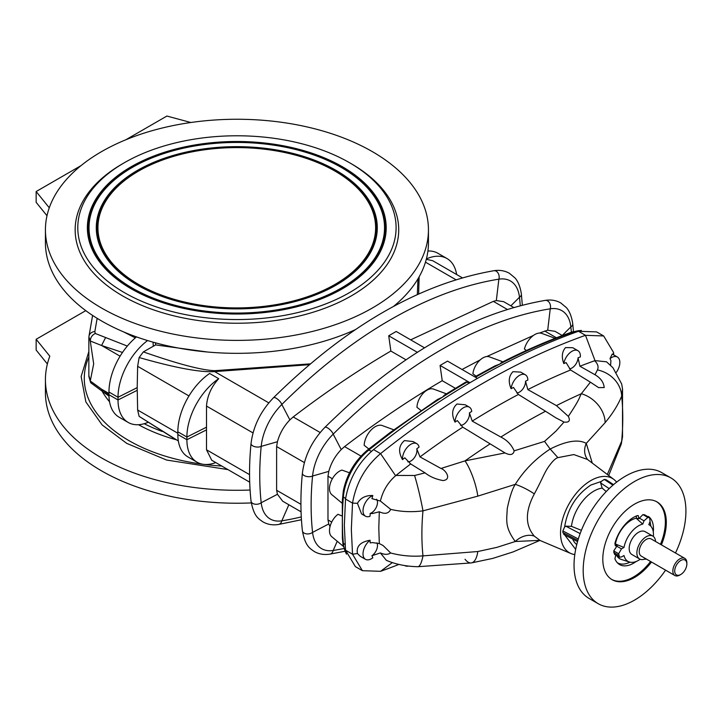 <?xml version="1.0" encoding="UTF-8"?>
<svg xmlns="http://www.w3.org/2000/svg" width="723" height="723" viewBox="0 0 723 723"><rect width="100%" height="100%" fill="white"/><g stroke="black" fill="none" stroke-linecap="round" stroke-linejoin="round"><path stroke-width="1.08" d="M592.282 463.1L586.272 443.371L605.151 422.621A28.396 22.901 -139.5 0 0 581.319 393.728C579.033 397.813 580.533 398.111 568.332 416.376C570.546 420.777 569.1 422.675 564.003 422.06L556.023 431.053L544.546 441.382L514.143 450.854C513.321 454.875 510.275 455.571 505.015 452.932L465.034 460.867A28.396 7.284 71.8 0 1 477.822 496.132L515.282 484.356C512.39 488.73 509.706 496.837 507.23 508.685C506.832 520.217 504.491 526.796 515.282 541.5A18.491 13.764 136.7 0 1 534.333 536.159L540.217 540.551L571.025 553.565A42.928 24.781 120 0 0 574.794 554.595M564.003 422.06L555.951 417.876L545.513 411.242A747.618 431.64 120 0 0 523.172 423.597A747.618 431.64 120 0 0 500.84 437.035L472.227 421.129L469.408 412.878A8.586 4.953 -60 0 1 466.922 421.148A8.586 4.953 -60 0 1 460.515 425.296M571.369 332.219A291.667 168.396 120 0 0 570.854 326.904A44.681 25.802 120 0 0 550.23 308.82A450.809 260.28 120 0 0 333.186 434.134A44.681 25.802 120 0 0 312.571 476.023A291.667 168.396 120 0 0 312.571 532.39A44.681 25.802 120 0 0 333.186 550.474A450.809 260.28 120 0 0 343.904 548.522M520.253 305.657A291.667 168.396 120 0 0 519.485 297.252A44.681 25.802 120 0 0 498.87 279.168A450.809 260.28 120 0 0 281.825 404.473A44.681 25.802 120 0 0 261.202 446.371A291.667 168.396 120 0 0 261.202 502.738A44.681 25.802 120 0 0 281.825 520.822A450.809 260.28 120 0 0 301.283 516.909M645.639 558.644A13.204 7.628 -60 0 1 639.62 558.978A13.204 7.628 -60 0 1 636.882 552.932A13.204 7.628 -60 0 1 642.648 539.638A13.204 7.628 -60 0 1 652.833 536.105A13.204 7.628 -60 0 1 655.544 541.482M639.62 558.978L631.92 554.532A13.204 7.628 -60 0 1 629.182 548.486A13.204 7.628 -60 0 1 634.948 535.192A13.204 7.628 -60 0 1 645.124 531.658L652.833 536.105M648.043 516.421L648.694 516.656A28.061 16.204 -60 0 1 653.465 528.802A28.061 16.204 -60 0 1 653.285 531.938M650.754 526.118A27.601 15.933 120 0 0 649.977 521.645M611.64 579.412A44.907 25.929 120 0 0 650.564 561.482M660.47 544.329A44.907 25.929 120 0 0 665.368 521.925A44.907 25.929 120 0 0 656.529 501.654M661.4 544.862A44.907 25.929 120 0 0 666.308 522.467A44.907 25.929 120 0 0 657.008 501.907A44.907 25.929 120 0 0 622.404 513.945A44.907 25.929 120 0 0 602.801 559.132A44.907 25.929 120 0 0 612.101 579.692A44.907 25.929 120 0 0 651.495 562.024M680.777 574.496L679.846 575.038A9.905 5.721 -60 0 1 674.893 575.526A9.905 5.721 -60 0 1 672.842 570.998A9.905 5.721 -60 0 1 679.846 558.861A9.905 5.721 -60 0 1 684.798 558.373A9.905 5.721 -60 0 1 686.85 562.91L686.85 563.985A8.586 4.953 -60 0 1 680.777 574.496A8.586 4.953 -60 0 1 674.713 570.998A8.586 4.953 -60 0 1 680.777 560.479A8.586 4.953 -60 0 1 686.85 563.985M674.893 575.526L641.274 556.123A9.905 5.721 -60 0 1 639.756 548.179A9.905 5.721 -60 0 1 646.226 539.448A9.905 5.721 -60 0 1 651.179 538.96L684.798 558.373M675.49 552.996A72.643 41.943 120 0 0 670.872 477.894A72.643 41.943 120 0 0 634.55 481.491A72.643 41.943 120 0 0 587.094 545.504A72.643 41.943 120 0 0 598.228 603.705A72.643 41.943 120 0 0 634.55 600.108A72.643 41.943 120 0 0 665.576 570.149M670.872 477.894L661.717 472.607A72.643 41.943 120 0 0 625.404 476.204A72.643 41.943 120 0 0 577.948 540.217A72.643 41.943 120 0 0 589.082 598.427L598.228 603.705M616.62 482.151A42.928 24.781 120 0 0 613.836 479.403A42.928 24.781 120 0 0 590.89 480.542A42.928 24.781 120 0 0 562.449 519.774A42.928 24.781 120 0 0 571.025 553.565M613.836 479.403L587.51 459.485L573.836 454.568L557.912 457.632C555.363 458.246 551.875 461.834 547.438 468.387C543.597 474.577 541.789 480.081 534.333 493.908C525.088 511.324 525.088 525.404 534.333 536.159M613.249 354.641L613.52 352.417L603.651 335.951L585.485 335.318L578.481 331.27A768.676 443.795 120 0 0 476.023 379.177A768.676 443.795 120 0 0 373.556 449.589L380.56 453.628C365.404 466.471 356.059 482.964 352.526 503.1L351.342 529.344L352.526 554.216L362.404 570.682L380.56 571.315A768.676 443.795 120 0 0 398.852 564.437M605.151 422.621C612.553 413.755 618.066 404.925 621.681 396.132L622.521 388.947L621.681 383.994L612.932 367.709L606.516 361.816L595.02 360.614L585.485 335.318A768.676 443.795 120 0 0 483.027 383.226A768.676 443.795 120 0 0 380.56 453.628L395.608 475.743L395.96 475.454A747.962 431.839 -60 0 1 410.7 463.94L409.914 463.488M456.945 404.021L465.187 404.753L469.354 407.166A11.884 6.859 120 0 0 463.416 407.754A11.884 6.859 120 0 0 455.011 422.105C451.342 414.65 451.983 408.622 456.945 404.021M469.408 412.878A754.505 435.617 120 0 1 471.748 411.423A11.884 6.859 120 0 0 469.354 407.166M512.978 371.667L520.696 372.11L525.386 374.812A11.884 6.859 120 0 0 519.448 375.4A11.884 6.859 120 0 0 511.107 388.703C508.133 381.663 508.757 375.978 512.978 371.667M568.332 416.376L556.43 405.603L527.844 389.598L525.513 381.22A754.505 435.617 120 0 1 527.853 380.054A11.884 6.859 120 0 0 525.386 374.812M404.473 440.587L413.176 441.59L416.828 443.696A11.884 6.859 120 0 0 410.881 444.284A11.884 6.859 120 0 0 402.503 459.602C398.102 451.794 398.753 445.449 404.473 440.587M455.011 422.105A754.505 435.617 120 0 1 457.352 420.578L462.774 427.166A747.962 431.839 120 0 0 420.027 456.909L416.755 448.82A754.505 435.617 120 0 1 419.078 447.103A11.884 6.859 120 0 0 416.828 443.696M610.583 365.296L610.926 360.623L610.031 358.554L612.227 354.053L617.379 357.026A11.884 6.859 -60 0 1 616.439 372.228M610.031 358.554A11.884 6.859 -60 0 1 611.441 357.614A11.884 6.859 -60 0 1 617.379 357.026M565.567 347.573L572.779 347.718L577.921 350.682A11.884 6.859 120 0 0 571.983 351.279A11.884 6.859 120 0 0 563.786 363.561C561.382 356.936 561.979 351.613 565.567 347.573M595.02 360.614L594.658 360.741A747.962 431.839 120 0 0 579.927 366.245L578.048 357.804A754.505 435.617 120 0 1 580.361 356.918A11.884 6.859 120 0 0 577.921 350.682M365.476 516.186L361.545 513.908L357.442 503.325C360.117 498.59 364.41 495.996 370.303 495.535L372.824 495.508A11.884 6.859 120 0 0 371.423 496.186A11.884 6.859 120 0 0 363.66 506.66A11.884 6.859 120 0 0 365.476 516.186A11.884 6.859 120 0 0 370.04 516.258L370.176 513.466L372.481 513.538L379.313 511.767L378.807 527.953L379.313 543.579L383.1 545.54L390.673 552.996C387.835 554.785 384.41 554.767 380.397 552.932L386.317 560.298C395.327 564.256 405.784 566.398 417.704 566.715L471.378 562.919A28.396 10.511 81.3 0 1 465.034 559.268M349.498 472.788L341.943 470.095A14.216 8.206 120 0 0 339.539 471.152A14.216 8.206 120 0 0 330.447 483.036A14.216 8.206 120 0 0 331.758 494.604L342.178 503.28M446.398 393.818L433.493 389.073A14.315 8.26 120 0 0 427.076 390.131A14.315 8.26 120 0 0 416.963 407.311L420.985 410.447M469.598 382.928L465.946 381.97L444.618 394.939L442.431 397.171L437.56 399.448L389.959 432.652L367.456 450.077C354.776 460.867 346.724 474.505 343.317 490.98L342.313 500.949L342.35 537.831L343.082 545.034L346.462 554.207M502.892 361.807L489.344 356.828A14.315 8.26 120 0 0 482.937 357.885A14.315 8.26 120 0 0 472.905 373.773L476.05 376.168M574.758 332.616L573.267 332.029A3.299 2.232 -109.5 0 0 572.056 331.984C548.73 340.262 525.223 350.429 501.536 362.494L499.593 364.166L495.002 365.865L474.812 376.864M555.128 338.31L541.798 333.402A15.635 9.028 120 0 0 534.794 334.559A15.635 9.028 120 0 0 524.401 348.974L526.425 350.483M393.791 429.796L382.223 425.54A15.635 9.028 120 0 0 375.219 426.697A15.635 9.028 120 0 0 364.175 445.278L368.82 448.992M355.318 329.679A191.505 110.565 180 0 1 153.258 342.214A191.505 110.565 180 0 1 45.432 242.765L45.432 229.824A191.505 110.565 180 0 1 101.527 151.64A191.505 110.565 180 0 1 310.23 127.673A191.505 110.565 180 0 1 428.45 229.824A191.505 110.565 180 0 1 372.354 308.007A191.505 110.565 180 0 1 163.651 331.974A191.505 110.565 180 0 1 45.432 229.824M85.766 310.637L36.15 339.277L49.815 356.195A191.505 110.565 0 0 0 45.432 379.72L45.432 392.661A191.505 110.565 0 0 0 251.279 502.919M45.432 379.72A191.505 110.565 0 0 0 250.086 490.022M349.48 292.634A159.15 91.884 180 0 1 124.401 292.634A159.15 91.884 180 0 1 124.401 162.693L122.539 163.769A161.789 93.412 180 0 1 122.539 163.769A161.789 93.412 180 0 0 122.539 295.87A161.789 93.412 180 0 0 351.342 295.87A161.789 93.412 180 0 0 351.342 163.778L349.48 162.693A159.15 91.884 180 0 1 349.48 292.634M131.134 288.757A149.408 86.263 180 0 1 100.389 262.973A149.408 86.263 180 0 1 152.056 156.71A149.408 86.263 180 0 1 342.431 166.76A149.408 86.263 180 0 1 373.176 262.973A149.408 86.263 180 0 1 131.134 288.757M341.265 167.438A147.754 85.305 180 0 1 371.667 192.933A147.754 85.305 180 0 1 320.569 298.021A147.754 85.305 180 0 1 132.3 288.079A147.754 85.305 180 0 1 101.898 192.933A147.754 85.305 180 0 1 341.265 167.438M137.433 285.115A140.497 81.112 180 0 1 108.531 260.876A140.497 81.112 180 0 1 157.108 160.949A140.497 81.112 180 0 1 336.123 170.402A140.497 81.112 180 0 1 365.034 260.876A140.497 81.112 180 0 1 137.433 285.115M334.957 171.08A138.843 80.163 180 0 1 363.524 195.029A138.843 80.163 180 0 1 315.517 293.782A138.843 80.163 180 0 1 138.608 284.437A138.843 80.163 180 0 1 110.032 195.029A138.843 80.163 180 0 1 334.957 171.08M616.746 555.616A22.937 13.24 120 0 0 621.337 559.448L629.353 562.006A21.13 12.201 -60 0 1 623.994 555.526L621.473 556.972L619.503 557.18L614.559 554.369L613.728 550.935L618.671 553.737L619.503 557.18M640.207 559.259A21.13 12.201 -60 0 1 629.353 562.006M617.27 562.693A27.601 15.933 120 0 0 629.941 562.169M653.366 536.466A21.13 12.201 120 0 0 650.32 525.693A21.13 12.201 120 0 0 648.82 524.645L650.076 521.4L649.643 517.758L647.835 517.46L644.012 520.858L642.747 524.103A21.13 12.201 120 0 0 623.994 547.438L621.473 548.884L618.671 553.737M644.22 559.231L646.525 559.15M615.797 555.074L614.902 558.698A28.061 16.204 120 0 0 618.255 563.642A28.061 16.204 120 0 0 636.24 561.455M623.994 547.438L615.445 544.012L617.135 545.738L613.728 550.935M642.747 524.103L636.168 518.237A22.937 13.24 120 0 0 615.445 544.012M649.643 517.758L644.762 514.875L642.955 514.577L638.825 518.743L636.168 518.237M647.501 516.493L648.694 516.656M617.135 545.738L615.327 545.82L614.902 543.434A28.061 16.204 -60 0 1 637.252 515.635L638.282 515.589L638.825 518.743M636.321 517.849L636.611 515.879M581.391 530.339L571.45 526.335L565.829 526.181L564.618 526.959L562.874 530.962L562.874 532.58L564.618 534.568M606.19 491.604L602.205 488.079A32.237 18.617 120 0 0 571.45 526.335M613.538 484.654L606.154 479.765L604.292 479.43L601.175 481.482L600.605 482.928L602.205 488.079M534.333 493.908A18.491 3.886 28 0 0 515.282 484.356C524.003 470.366 535.635 458.59 550.167 449.037L544.546 441.382M557.912 457.632L550.167 449.037C566.254 440.913 578.292 439.024 586.272 443.371A18.491 15.743 -38.6 0 0 587.645 459.575L587.51 459.485M539.855 540.433L513.077 551.929L492.725 558.409L471.378 562.919A28.396 10.511 81.3 0 0 477.822 551.522L496.945 547.347L515.282 541.5L539.647 540.379M477.822 551.522L422.973 555.879A28.396 6.615 90.3 0 1 417.704 566.715M477.822 496.132L422.973 510.854C411.667 512.3 400.904 511.794 390.673 509.363C388.694 513.601 384.907 514.405 379.313 511.767M462.774 427.166L505.015 452.932M514.143 450.854C511.495 444.735 507.067 440.135 500.84 437.035M489.923 444.003A747.618 431.64 120 0 0 465.034 460.867L440.967 468.468C445.368 469.643 452.318 479.439 443.1 480.578C435.915 479.268 429.896 476.701 425.052 472.869L414.568 475.499A28.396 2.052 77.2 0 1 422.973 510.854A249.019 143.769 120 0 0 422.973 555.879C411.893 556.746 401.129 555.779 390.673 552.996M607.329 474.478L621.681 441.157A249.019 143.769 120 0 0 621.681 396.132A28.396 24.826 -157.3 0 0 597.451 369.914L595.011 374.749C600.659 378.093 603.723 382.368 604.202 387.564L598.608 387.618L590.411 382.187L581.319 393.728A747.618 431.64 120 0 0 556.43 405.603M511.107 388.703A754.505 435.617 120 0 1 513.457 387.447L518.391 394.478L545.513 411.242M525.513 381.22A8.586 4.953 -60 0 1 516.764 392.941M622.521 436.882L621.165 444.32A28.396 20.271 -164.5 0 0 621.681 441.157L622.521 436.882L622.521 388.947M420.027 456.909L440.967 468.468M472.227 421.129A747.962 431.839 -60 0 1 518.391 394.478M563.786 363.561A754.505 435.617 120 0 1 566.109 362.594L570.592 369.977A747.962 431.839 120 0 0 527.844 389.598M425.052 472.869L410.7 463.94L404.817 457.822A754.505 435.617 120 0 0 402.503 459.602M416.755 448.82A8.586 4.953 -60 0 1 410.881 461.003A8.586 4.953 -60 0 1 407.79 461.807M395.608 475.743C387.926 482.395 382.856 490.836 380.397 501.066L390.673 509.363M414.568 475.499L395.96 475.454M594.658 360.741C597.867 363.841 598.789 366.895 597.451 369.914M590.411 382.187L570.592 369.977M578.048 357.804A8.586 4.953 -60 0 1 571.983 367.989A8.586 4.953 -60 0 1 569.48 368.811M595.011 374.749L579.927 366.245M380.397 552.932L371.929 555.716L372.824 557.785A11.884 6.859 -60 0 1 365.476 559.313A11.884 6.859 -60 0 1 363.416 550.682A11.884 6.859 -60 0 1 370.04 540.253L370.176 542.883L372.481 542.593L379.313 543.579M365.476 559.313L360.334 556.349L357.442 553.52L352.526 554.216L345.522 550.176L355.391 566.633L362.404 570.682M376.918 542.865A8.586 4.953 -60 0 1 371.929 555.716M404.925 565.648L404.934 565.657A11.884 6.859 120 0 0 404.934 565.657A11.884 6.859 120 0 0 408.188 566.109M357.442 553.52C356.105 546.425 360.298 542.006 370.04 540.253M357.442 503.325L352.526 503.1L345.522 499.06L344.338 525.296L345.522 550.176M376.602 499.241A8.586 4.953 -60 0 1 376.719 506.263A8.586 4.953 -60 0 1 371.423 512.896A8.586 4.953 -60 0 1 370.176 513.466M380.397 501.066L371.929 498.608L372.824 495.508M613.755 354.93L613.52 352.417M345.522 499.06C349.055 478.915 358.4 462.431 373.556 449.589M578.481 331.27L596.638 331.902L603.651 335.951M477.424 378.373L447.546 361.12L440.081 365.44L469.986 382.702M440.081 365.44L442.223 380.705L455.354 388.287M341.229 449.552C335.192 455.861 331.044 463.136 328.802 471.369L312.571 476.023A5.856 2.955 5.6 0 1 312.164 476.195A5.856 2.955 5.6 0 1 305.748 476.231A5.856 2.955 5.6 0 1 302.395 473.149C304.564 455.987 312.047 440.732 324.844 427.41A5.856 2.033 45.1 0 1 328.884 428.775A5.856 2.033 45.1 0 1 333.05 433.773A5.856 2.033 45.1 0 1 333.186 434.134L341.229 449.552L344.564 446.606C377.216 421.636 409.769 399.674 442.223 380.705M462.042 369.489L480.253 359.855M486.805 356.538L533.438 335.445M539.421 333.059L547.7 330.212L555.002 331.315L562.322 335.544M341.726 515.861L337.984 514.288A14.216 8.206 120 0 0 330.149 526.136A14.216 8.206 120 0 0 331.758 536.701L343.344 546.362M328.802 471.369L327.98 476.204L327.98 519.918L328.802 523.949L312.571 532.39A5.856 3.76 173.7 0 1 312.164 532.679A5.856 3.76 173.7 0 1 306.064 533.791A5.856 3.76 173.7 0 1 302.404 530.781C305.223 546.208 309.787 548.278 314.36 551.577C319.051 554.198 324.229 555.047 329.905 554.134A5.856 4.329 81 0 0 333.05 550.989A5.856 4.329 81 0 0 333.186 550.474L337.225 541.256M330.004 526.669L328.802 523.949M406.001 359.792L390.854 351.053C358.409 370.022 325.856 391.983 293.195 416.945L289.869 419.9C283.823 426.209 279.684 433.475 277.442 441.717L276.62 446.552L276.62 490.266L277.442 494.288L282.702 501.22L301.066 511.821M417.343 352.309L388.712 335.779L390.854 351.053M424.509 347.826L396.186 331.468L388.712 335.779M513.682 307.465L503.633 301.663L496.33 300.56L493.357 301.364L410.682 339.837M218.717 378.698A49.11 28.36 120 0 0 186.896 437.026L186.896 439.72A49.11 28.36 120 0 0 197.063 462.205L188.007 456.972A49.11 28.36 -60 0 1 177.84 434.496L177.84 431.794A49.11 28.36 120 0 1 209.661 373.466L218.717 378.698C211.342 386.742 207.266 395.87 206.507 406.073L206.507 449.787L211.74 460.253L249.706 482.169M309.399 364.672L214.65 371.604C200.217 372.508 175.047 367.826 139.132 357.533L137.632 366.308L137.198 387.636L137.632 410.022L139.132 416.376L178.337 440.967M207.384 352.002L155.635 344.925L143.353 351.893C178.256 364.085 202.097 370.339 214.885 370.673A6.606 1.256 89.8 0 0 214.65 371.604L268.811 402.865M351.197 332.499L350.004 332.002M417.334 294.55L417.948 278.861M418.635 293.954L419.141 276.81M462.322 277.804L432.725 260.723L426.29 259.313M197.063 462.205A49.11 28.36 120 0 0 215.77 462.575M147.564 340.551A49.11 28.36 120 0 0 118.021 397.261L118.021 399.955A49.11 28.36 120 0 0 128.188 422.44A49.11 28.36 120 0 0 147.844 422.44M139.132 357.533L143.353 351.893M139.132 416.376L174.126 438.527M155.635 344.925L155.49 342.829M123.525 331.857L135.337 337.885M427.917 251.008A49.11 28.36 -60 0 1 437.912 253.285L446.968 258.518A49.11 28.36 -60 0 1 456.647 274.532M426.389 258.915A49.11 28.36 -60 0 1 446.968 258.518M136.502 336.9A49.11 28.36 120 0 0 108.965 392.029L108.965 394.731A49.11 28.36 120 0 0 119.132 417.207L128.188 422.44M88.911 336.972L88.992 336.177A6.606 5.694 9.9 0 0 88.911 336.972L90.285 341.003C90.456 337.514 92.128 335.011 95.282 333.484L127.32 346.064M92.598 315.427L88.992 336.177A6.606 5.694 9.9 0 1 94.849 331.586L95.282 333.484M428.45 229.824L428.45 242.765A191.505 110.565 180 0 1 393.574 306.38M46.995 215.743L36.15 202.323L36.15 191.541L80.976 165.657M88.857 337.731L88.857 376.529L90.691 382.72L90.303 380.831L93.692 363.868L90.303 341.238M105.567 337.623L101.572 345.486L122.485 352.463M90.285 341.003L101.572 345.486L120.09 356.186M88.911 375.635L90.303 380.831M108.965 394.794L101.572 389.2L102.35 391.342L90.691 382.72M108.965 393.475L101.572 389.2L90.285 381.012M125.802 139.783L166.896 116.051L190.854 122.503M49.272 207.79L36.15 191.541M36.15 339.277L36.15 350.068L47.384 363.976M122.53 163.778L124.401 162.693A159.15 91.884 180 0 1 349.48 162.693M288.848 504.771L281.825 520.822A5.856 4.329 81 0 1 281.681 521.337A5.856 4.329 81 0 1 278.536 524.473C272.869 525.395 267.691 524.546 263 521.916C258.418 518.617 253.863 516.556 251.044 501.129A5.856 3.76 -6.3 0 0 254.695 504.13A5.856 3.76 -6.3 0 0 260.804 503.018A5.856 3.76 -6.3 0 0 261.202 502.738L277.442 494.288M88.857 351.586L81.139 376.511L85.865 401.943L102.142 424.934L126.706 443.362L166.57 460.036L227.89 469.579M202.91 464.256A152.652 88.134 180 0 1 129.001 440.659A152.652 88.134 180 0 1 88.857 356.945M221.762 466.037A152.652 88.134 180 0 1 204.076 464.41M214.876 313.086A148.242 85.585 180 0 1 131.957 288.956A148.242 85.585 180 0 1 101.455 193.502L101.455 193.502A148.242 85.585 180 0 1 101.681 193.213M100.614 263.253A148.929 85.983 180 0 1 214.948 143.389M258.608 143.389A148.929 85.983 180 0 1 342.087 167.646A148.929 85.983 180 0 1 372.951 263.253M216.195 307.998A139.322 80.443 180 0 1 138.265 285.323A139.322 80.443 180 0 1 109.598 195.599L109.598 195.599A139.322 80.443 180 0 1 109.815 195.318M108.748 261.157A140.009 80.831 180 0 1 216.258 148.477M257.298 148.477A140.009 80.831 180 0 1 335.788 171.279A140.009 80.831 180 0 1 364.817 261.157M547.7 330.212L550.23 308.82A5.856 4.329 -99 0 0 550.366 308.305A5.856 4.329 -99 0 0 545.241 300.388C471.36 313.222 397.894 355.562 324.844 427.41M562.223 335.481L570.854 326.904A5.856 3.76 -6.3 0 0 571.251 326.615A5.856 3.76 -6.3 0 0 572.733 323.732L573.466 331.514M277.442 441.717L261.202 446.371A5.856 2.955 -174.4 0 1 260.804 446.543A5.856 2.955 -174.4 0 1 254.379 446.57A5.856 2.955 -174.4 0 1 251.035 443.497C253.204 426.326 260.678 411.08 273.484 397.758C346.525 325.91 419.991 283.57 493.872 270.727A5.856 4.329 -99 0 1 499.006 278.653A5.856 4.329 -99 0 1 498.87 279.168L496.33 300.56M289.869 419.9L281.825 404.473A5.856 2.033 -134.9 0 0 281.681 404.121A5.856 2.033 -134.9 0 0 277.524 399.123A5.856 2.033 -134.9 0 0 273.484 397.758M510.854 305.829L519.485 297.252A5.856 3.76 -6.3 0 0 519.882 296.963A5.856 3.76 -6.3 0 0 521.373 294.08L522.322 305.124M371.884 193.213A148.242 85.585 180 0 1 372.11 193.502L372.11 193.502A148.242 85.585 180 0 1 258.68 313.086M363.75 195.318A139.322 80.443 180 0 1 363.967 195.599L363.967 195.599A139.322 80.443 180 0 1 257.37 307.998M621.473 548.884L616.529 546.082M644.012 520.858L639.132 517.975M647.835 517.46L642.955 514.577M649.046 517.569L644.166 514.686M618.671 555.354L613.728 552.553M572.679 539.06A32.237 18.617 120 0 0 576.755 544.564M577.894 540.388L562.874 532.58M578.319 538.987L562.874 530.962M580.135 533.619L565.829 526.181M609.182 488.603L600.605 482.928M612.95 485.169L604.292 479.43M613.402 484.772L605.503 479.539M564.663 534.893L575.671 549.399M564.618 526.959C567.573 508.73 576.33 494.758 590.89 485.025L601.175 481.482M392.372 562.602L380.56 571.315M345.043 544.555L343.362 543.235A44.573 25.73 120 0 0 346.326 553.746M345.594 498.599L343.362 496.927A288.911 166.805 120 0 0 343.362 543.235A3.299 2.088 174.9 0 1 343.136 543.036M371.486 451.315L368.757 450.104A44.573 25.73 120 0 0 343.362 496.927A3.299 1.708 -175.3 0 1 343.136 496.746M467.275 381.97A764.374 441.319 120 0 0 442.431 397.171A764.374 441.319 120 0 0 368.757 450.104A3.299 1.509 -128.7 0 0 367.456 450.077M580.867 330.528A44.573 25.73 120 0 0 573.267 332.029A764.374 441.319 120 0 0 499.593 364.166A764.374 441.319 120 0 0 475.472 377.243M344.564 446.606L361.012 456.096M556.448 337.786L544.726 331.017M327.98 476.204L332.372 478.743M331.712 522.078L327.98 519.918M320.172 432.526L293.195 416.945M276.62 446.552L304.383 462.584M507.257 309.39L493.357 301.364M300.922 504.302L276.62 490.266M206.507 449.787L249.562 474.64M253.014 432.923L206.507 406.073M137.632 366.308L188.965 395.951M177.84 433.24L137.632 410.022M310.357 363.868L214.885 370.673M455.897 279.729L425.476 262.169M177.84 434.496L186.896 439.72L206.073 430.095M206.073 427.401L186.896 437.026L177.84 431.794M153.285 346.281L153.041 342.151M108.965 392.029L118.021 397.261L137.198 387.636M137.198 390.33L118.021 399.955L108.965 394.731M108.486 395.743A140.66 81.211 0 0 0 108.992 396.385M144.202 423.705A140.66 81.211 0 0 0 162.223 431.459M102.088 391.152A141.853 81.898 0 0 0 109.562 401.78M138.482 424.699A141.853 81.898 0 0 0 176.276 439.774M97.144 318.337L94.849 331.586M344.916 551.269L329.905 554.134M301.446 519.738L278.536 524.473M371.667 192.933L372.11 193.502M363.524 195.029L363.967 195.599M650.32 525.693L648.911 524.41M577.55 541.59L563.741 534.414M538.834 540.316L540.226 540.551M621.165 444.32L608.694 475.517M581.346 330.402L572.056 331.984M572.733 323.732C571.053 312.273 566.841 308.152 566.281 307.528L560.795 302.955C556.104 300.325 550.917 299.467 545.241 300.388M302.395 473.149C300.425 493.448 300.425 512.661 302.404 530.781M251.035 443.497C249.055 463.795 249.064 483 251.044 501.129M521.373 294.08C519.692 282.621 515.472 278.5 514.912 277.876L509.435 273.303C504.735 270.664 499.548 269.815 493.872 270.727M102.35 391.342L108.983 396.096M101.898 192.933L101.455 193.502M110.032 195.029L109.598 195.599"/></g></svg>
